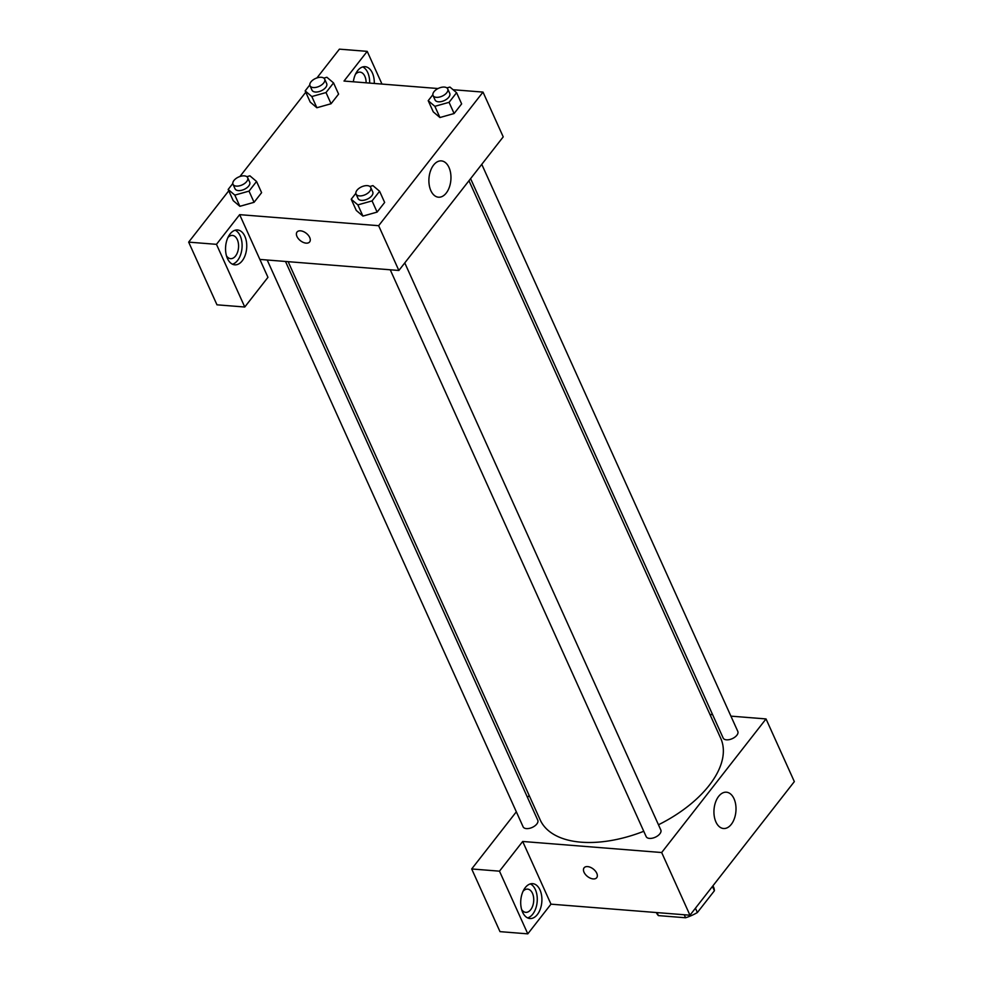 <?xml version="1.0" encoding="UTF-8"?>
<svg xmlns="http://www.w3.org/2000/svg" width="983" height="983" viewBox="0 0 983 983"><rect width="100%" height="100%" fill="white"/><g stroke="black" fill="none" stroke-linecap="round" stroke-linejoin="round"><path stroke-width="1.47" d="M712.442 886.445L714.395 890.758L697.377 912.531A31.309 16.834 -24.3 0 1 685.593 917.766L658.401 915.603A31.309 16.834 -24.3 0 1 656.509 912.863L656.361 912.543M714.395 890.758A31.309 16.834 -24.3 0 0 713.572 887.108L712.97 885.769M695.436 908.218L697.377 912.531M657.037 912.593L658.401 915.603M684.229 914.755L685.593 917.766M730.922 716.14L766.027 718.929L794.338 781.608L689.968 915.21L550.984 904.163L527.797 933.85L499.991 931.638L471.693 868.96L516.333 811.811M596.779 873.273A8.011 4.718 38 0 1 596.718 877.696A8.011 4.718 38 0 1 587.502 876.48A8.011 4.718 38 0 1 584.086 867.829A8.011 4.718 38 0 1 590.476 867.35A8.011 4.718 38 0 1 596.779 873.273M766.027 718.929L661.67 852.531L522.686 841.473L550.984 904.163M661.67 852.531L689.968 915.21M470.587 178.648L723.156 738.012A8.036 4.325 -24.3 0 0 726.474 739.83A8.036 4.325 -24.3 0 0 734.891 737.115A8.036 4.325 -24.3 0 0 737.803 731.401L481.768 164.333M267.192 260.003L523.103 826.801A8.036 4.325 -24.3 0 0 532.208 827.428A8.036 4.325 -24.3 0 0 537.762 820.178L285.488 261.453M529.137 795.419L527.515 797.496M527.797 933.85L499.487 871.171L471.693 868.96M499.487 871.171L522.686 841.473M709.972 714.469L712.614 714.678M390.239 269.784L646.15 836.582A8.036 4.325 -24.3 0 0 655.268 837.221A8.036 4.325 -24.3 0 0 660.809 829.959L404.775 262.903M288.142 261.675L540.171 819.859A99.062 53.279 -24.3 0 0 643.767 831.286M658.463 824.774A99.062 53.279 -24.3 0 0 720.736 738.331L468.965 180.725M715.907 821.948A18.21 10.985 -85.5 0 1 715.538 802.239A18.21 10.985 -85.5 0 1 726.412 792.2A18.21 10.985 -85.5 0 1 735.923 811.221A18.21 10.985 -85.5 0 1 723.525 828.509A18.21 10.985 -85.5 0 1 715.907 821.948M537.369 914.534A17.485 10.543 -85.5 0 1 529.911 918.527A17.485 10.543 -85.5 0 1 520.793 900.256A17.485 10.543 -85.5 0 1 532.688 883.668A17.485 10.543 -85.5 0 1 541.608 895.574A17.485 10.543 -85.5 0 1 537.369 914.534M527.638 917.913A17.485 10.543 94.5 0 0 532.737 914.165A17.485 10.543 94.5 0 0 537.185 897.074A17.485 10.543 94.5 0 0 530.341 883.914M523.091 891.225A11.649 7.028 -85.5 0 1 527.588 889.111A11.649 7.028 -85.5 0 1 532.467 893.301A11.649 7.028 -85.5 0 1 532.712 905.921A11.649 7.028 -85.5 0 1 525.745 912.347A11.649 7.028 -85.5 0 1 521.629 909.545M584.099 867.829A8.011 4.718 -142 0 0 587.502 876.48A8.011 4.718 -142 0 0 596.718 877.696M453.089 89.723L483.009 92.095L503.222 136.87L398.865 270.472L259.868 259.426L267.954 277.329L244.767 307.015L216.469 244.337L239.655 214.65L259.868 259.426M244.767 307.015L216.973 304.816L188.662 242.125L228.769 190.788M381.982 84.071L367.212 51.362L339.405 49.15L316.919 77.94M305.762 92.23L239.926 176.51M227.933 237.53A11.649 7.028 -85.5 0 1 232.443 235.416A11.649 7.028 -85.5 0 1 237.308 239.606A11.649 7.028 -85.5 0 1 237.554 252.238A11.649 7.028 -85.5 0 1 230.587 258.652A11.649 7.028 -85.5 0 1 226.483 255.85M232.48 264.218A17.485 10.543 94.5 0 0 237.579 260.47A17.485 10.543 94.5 0 0 242.027 243.379A17.485 10.543 94.5 0 0 235.183 230.219M242.211 260.839A17.485 10.543 -85.5 0 1 234.765 264.832A17.485 10.543 -85.5 0 1 225.635 246.561A17.485 10.543 -85.5 0 1 237.53 229.973A17.485 10.543 -85.5 0 1 246.45 241.879A17.485 10.543 -85.5 0 1 242.211 260.839M355.49 74.241A11.649 7.028 -85.5 0 1 359.987 72.128A11.649 7.028 -85.5 0 1 364.865 76.318A11.649 7.028 -85.5 0 1 366.131 82.805M369.657 83.088A17.485 10.543 94.5 0 0 362.739 66.93M353.339 81.786A17.485 10.543 -85.5 0 1 365.086 66.684A17.485 10.543 -85.5 0 1 374.29 83.457M367.212 51.362L344.013 81.048L438.049 88.531M216.469 244.337L188.662 242.125M246.831 176.682L249.891 175.822L256.551 181.474L261.601 192.668L254.069 202.314L239.877 206.319L233.217 200.655L228.167 189.461L232.799 183.526M369.891 186.463L372.938 185.615L379.598 191.255L384.648 202.449L377.116 212.095L362.924 216.1L356.276 210.436L351.214 199.242L355.858 193.307M446.884 87.905L449.931 87.045L456.591 92.697L461.641 103.891L454.109 113.524L439.917 117.53M323.837 78.112L326.884 77.264L333.544 82.904L338.594 94.098L331.062 103.743L316.87 107.749L310.21 102.085L305.16 90.891L309.792 84.956M483.009 92.095L378.639 225.697L239.655 214.65M430.861 190.641A18.21 10.985 -85.5 0 1 430.493 170.931A18.21 10.985 -85.5 0 1 441.367 160.893A18.21 10.985 -85.5 0 1 450.878 179.914A18.21 10.985 -85.5 0 1 438.479 197.202A18.21 10.985 -85.5 0 1 430.861 190.641M378.639 225.697L398.865 270.472M309.706 237.481A8.011 4.718 38 0 1 309.657 241.916A8.011 4.718 38 0 1 300.429 240.7A8.011 4.718 38 0 1 297.026 232.049A8.011 4.718 38 0 1 303.403 231.57A8.011 4.718 38 0 1 309.706 237.481M297.026 232.049A8.011 4.718 -142 0 0 300.442 240.7A8.011 4.718 -142 0 0 309.657 241.904M456.591 92.697L449.059 102.33L434.867 106.324L428.207 100.671L432.852 94.737M433.048 95.511L435.076 99.996A8.036 4.325 -24.3 0 0 444.181 100.622A8.036 4.325 -24.3 0 0 449.735 93.373L447.707 88.9A8.036 4.325 -24.3 0 0 444.377 87.082A8.036 4.325 -24.3 0 0 435.973 89.809A8.036 4.325 -24.3 0 0 433.048 95.511A8.036 4.325 -24.3 0 0 442.153 96.15A8.036 4.325 -24.3 0 0 447.707 88.9M434.867 106.324L439.929 117.518L433.27 111.865L428.207 100.671M461.641 103.891L454.109 113.524L439.929 117.518M449.059 102.33L454.109 113.524M379.598 191.255L372.066 200.901L357.873 204.894L351.214 199.242M356.055 194.081L358.082 198.566A8.036 4.325 -24.3 0 0 367.187 199.193A8.036 4.325 -24.3 0 0 372.741 191.943L370.714 187.47A8.036 4.325 -24.3 0 0 367.384 185.652A8.036 4.325 -24.3 0 0 358.967 188.367A8.036 4.325 -24.3 0 0 356.055 194.081A8.036 4.325 -24.3 0 0 365.16 194.72A8.036 4.325 -24.3 0 0 370.714 187.47M357.873 204.894L362.924 216.088L377.116 212.095L384.648 202.449M372.066 200.901L377.116 212.095M333.544 82.904L326.012 92.549L311.82 96.543L305.16 90.891M310.001 85.73L312.016 90.215A8.036 4.325 -24.3 0 0 321.134 90.841A8.036 4.325 -24.3 0 0 326.675 83.592L324.66 79.119A8.036 4.325 -24.3 0 0 321.33 77.301A8.036 4.325 -24.3 0 0 312.913 80.016A8.036 4.325 -24.3 0 0 310.001 85.73A8.036 4.325 -24.3 0 0 319.106 86.369A8.036 4.325 -24.3 0 0 324.66 79.119M311.82 96.543L316.87 107.737L331.062 103.743L338.594 94.098M326.012 92.549L331.062 103.743M256.551 181.474L249.018 191.12L234.826 195.113L228.167 189.461M233.008 184.3L235.023 188.773A8.036 4.325 -24.3 0 0 244.14 189.412A8.036 4.325 -24.3 0 0 249.682 182.162L247.667 177.677A8.036 4.325 -24.3 0 0 244.337 175.871A8.036 4.325 -24.3 0 0 235.92 178.587A8.036 4.325 -24.3 0 0 233.008 184.3A8.036 4.325 -24.3 0 0 242.113 184.927A8.036 4.325 -24.3 0 0 247.667 177.677M234.826 195.113L239.877 206.307L254.069 202.314L261.601 192.668M249.018 191.12L254.069 202.314"/></g></svg>
